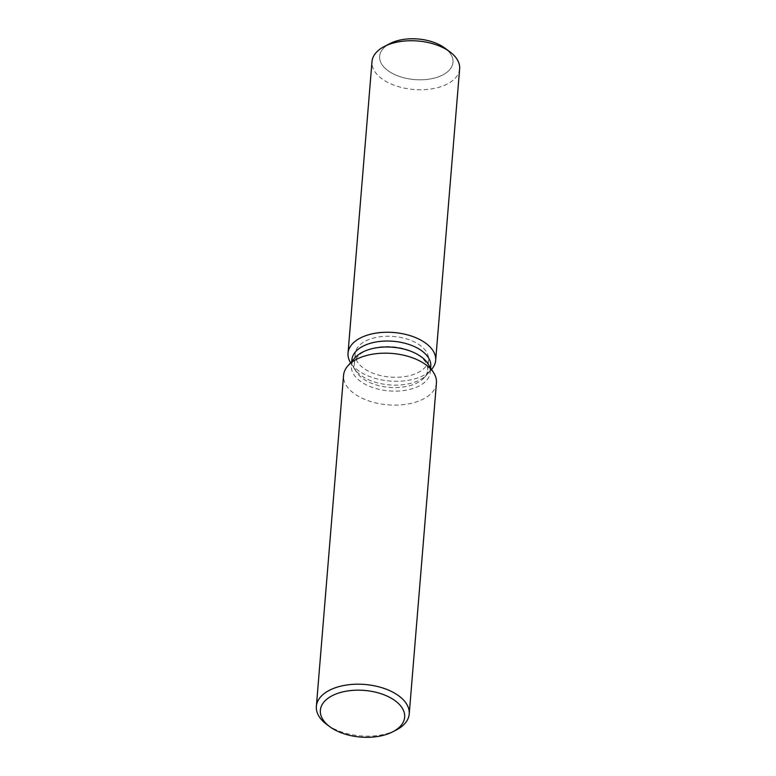 <?xml version="1.0" encoding="UTF-8"?>
<svg xmlns="http://www.w3.org/2000/svg" width="776" height="776" viewBox="0 0 776 776"><rect width="100%" height="100%" fill="white"/><g stroke="black" fill="none" stroke-linecap="round" stroke-linejoin="round"><path stroke-width="0.58" stroke-dasharray="3.88 2.91" d="M418.128 344.01A36.802 20.37 4.7 0 1 428.527 359.792A36.802 20.37 4.7 0 1 404.917 376.593A36.802 20.37 4.7 0 1 365.564 369.531A36.802 20.37 4.7 0 1 355.165 353.759A36.802 20.37 4.7 0 1 378.785 336.949A36.802 20.37 4.7 0 1 418.128 344.01M442.582 46.531A36.802 20.37 4.7 0 1 452.98 62.313A36.802 20.37 4.7 0 1 429.37 79.113A36.802 20.37 4.7 0 1 390.027 72.052A36.802 20.37 4.7 0 1 379.629 56.279A36.802 20.37 4.7 0 1 387.466 45.018M430.767 366.34A39.576 21.903 4.7 0 1 427.062 374.459A39.576 21.903 4.7 0 1 363.071 376.816A39.576 21.903 4.7 0 1 354.215 368.474A39.576 21.903 4.7 0 1 351.887 359.851M424.23 377.65A36.802 20.37 4.7 0 1 364.72 379.833A36.802 20.37 4.7 0 1 356.485 372.082A36.802 20.37 4.7 0 1 354.322 364.06A36.802 20.37 4.7 0 1 377.931 347.26A36.802 20.37 4.7 0 1 417.284 354.312A36.802 20.37 4.7 0 1 427.683 370.094A36.802 20.37 4.7 0 1 424.23 377.65L431.553 369.405A43.97 24.337 4.7 0 1 360.452 372.014A43.97 24.337 4.7 0 1 350.616 362.751A43.97 24.337 4.7 0 0 360.452 372.014A43.97 24.337 4.7 0 0 431.553 369.405L427.062 374.459M427.945 363.682A39.576 21.903 4.7 0 1 430.273 372.305A39.576 21.903 4.7 0 1 404.888 390.376A39.576 21.903 4.7 0 1 362.576 382.781A39.576 21.903 4.7 0 1 351.402 365.816A39.576 21.903 4.7 0 1 355.098 357.697M436.442 382.956A46.589 25.783 4.7 0 1 406.546 404.228A46.589 25.783 4.7 0 1 356.737 395.294A46.589 25.783 4.7 0 1 343.574 375.322M396.09 730.1A46.589 25.783 4.7 0 1 329.528 726.326A46.589 25.783 4.7 0 1 326.686 724.396M444.823 48.063A36.802 20.37 4.7 0 1 452.98 62.313A36.802 20.37 4.7 0 1 429.37 79.113A36.802 20.37 4.7 0 1 390.027 72.052A36.802 20.37 4.7 0 1 379.629 56.279A36.802 20.37 4.7 0 1 389.998 43.553M459.635 68.851A43.97 24.337 4.7 0 1 431.427 88.93A43.97 24.337 4.7 0 1 384.421 80.491A43.97 24.337 4.7 0 1 371.995 61.643M427.683 370.094L428.527 359.792M430.631 367.95L430.273 372.305M351.751 361.461L351.402 365.816M354.215 368.474L356.485 372.082M354.322 364.06L355.165 353.759"/><path stroke-width="1.16" d="M351.751 361.461L351.887 359.851A39.576 21.903 4.7 0 1 377.281 341.779A39.576 21.903 4.7 0 1 419.583 349.375A39.576 21.903 4.7 0 1 430.767 366.34L430.631 367.95M423.25 341.527A43.97 24.337 4.7 0 1 431.553 369.405L431.553 369.405A43.97 24.337 4.7 0 0 435.666 360.374A43.97 24.337 4.7 0 0 423.25 341.527A43.97 24.337 4.7 0 0 368.522 334.786A43.97 24.337 4.7 0 0 350.616 362.751A43.97 24.337 4.7 0 1 348.026 353.167A43.97 24.337 4.7 0 1 376.234 333.088A43.97 24.337 4.7 0 1 423.25 341.527M329.732 726.646L326.686 724.396A46.589 25.783 4.7 0 1 316.365 706.354L343.574 375.322A46.589 25.783 4.7 0 1 347.939 365.758L355.098 357.697A39.576 21.903 4.7 0 1 419.098 355.34A39.576 21.903 4.7 0 1 427.945 363.682L433.697 372.81A46.589 25.783 4.7 0 1 436.442 382.956L409.224 713.988A46.589 25.783 4.7 0 1 396.09 730.1L392.724 731.826A42.282 23.396 4.7 0 1 332.303 728.402A42.282 23.396 4.7 0 1 329.732 726.646A42.282 23.396 4.7 0 1 334.456 694.627A42.282 23.396 4.7 0 1 392.695 699.079A42.282 23.396 4.7 0 1 392.724 731.826M347.939 365.758A46.589 25.783 4.7 0 1 423.279 362.993A46.589 25.783 4.7 0 1 433.697 372.81M316.365 706.354A46.589 25.783 4.7 0 1 346.251 685.082A46.589 25.783 4.7 0 1 396.061 694.025A46.589 25.783 4.7 0 1 409.224 713.988M387.466 45.018A36.802 20.37 4.7 0 1 442.582 46.531A36.802 20.37 4.7 0 1 444.823 48.063L449.896 51.827A43.97 24.337 4.7 0 1 459.635 68.851L435.666 360.374M348.026 353.167L371.995 61.643A43.97 24.337 4.7 0 1 384.392 46.444L389.998 43.553A36.802 20.37 4.7 0 1 442.582 46.531M384.392 46.444A43.97 24.337 4.7 0 1 447.209 50.003A43.97 24.337 4.7 0 1 449.896 51.827"/></g></svg>
